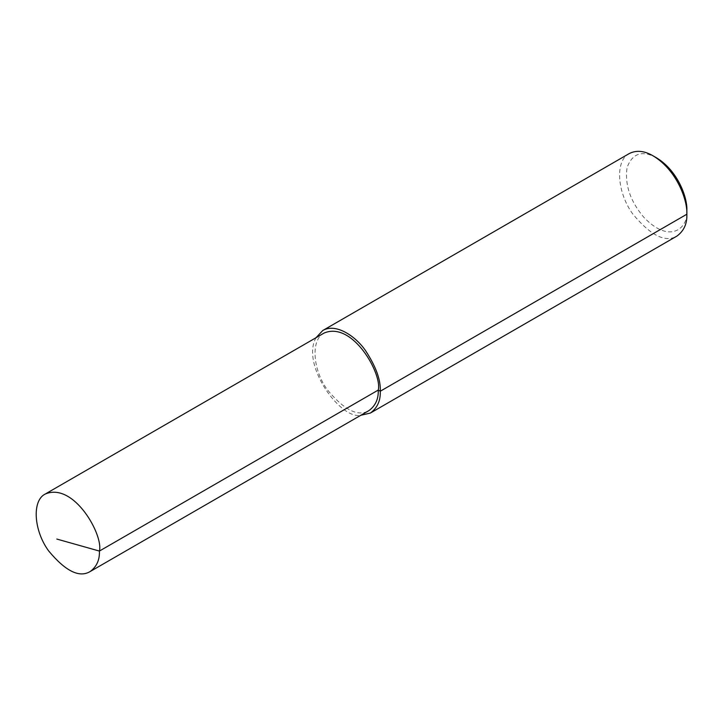 <?xml version="1.0" encoding="UTF-8"?>
<svg xmlns="http://www.w3.org/2000/svg" width="723" height="723" viewBox="0 0 723 723"><rect width="100%" height="100%" fill="white"/><g stroke="black" fill="none" stroke-linecap="round" stroke-linejoin="round"><path stroke-width="0.54" stroke-dasharray="3.62 2.71" d="M629.335 153.52C614.893 160.343 616.954 192.426 632.797 214.026C650.727 235.599 665.449 242.937 676.981 236.05M316.05 337.695C300.641 364.284 340.126 419.801 360.84 415.273M656.529 157.831C642.259 149.995 632.453 153.204 627.094 167.447C624.627 184.582 630.221 201.211 643.859 217.334C670.935 245.63 688.938 226.715 686.85 210.348M324.184 333.005C310.601 339.412 312.544 369.57 327.438 389.878C344.284 410.158 358.129 417.054 368.965 410.574"/><path stroke-width="1.08" d="M360.84 415.273L370.393 413.05L676.981 236.05C683.949 230.89 687.239 223.624 686.85 214.234C687.654 200.434 676.963 170.267 653.158 155.879C644.401 150.755 636.457 149.968 629.335 153.52L322.747 330.528L316.05 337.695M370.393 413.05C377.37 407.899 380.65 400.632 380.262 391.242C380.894 380.099 375.906 366.434 365.296 350.257C354.74 335.273 335.336 323.045 322.747 330.528M686.85 210.348L686.85 214.234L686.85 210.348C687.573 197.921 677.948 170.773 656.529 157.831L653.158 155.879M90.131 571.559L368.965 410.574C375.517 405.73 378.608 398.897 378.246 390.077C382.431 374.36 352.806 320.958 324.184 333.005L45.341 493.99C31.767 500.397 33.71 530.555 48.604 550.863C65.45 571.143 79.295 578.038 90.131 571.559C96.683 566.715 99.774 559.882 99.403 551.062C103.597 535.345 73.972 481.934 45.341 493.99M686.85 214.234L380.262 391.242L378.246 390.077L99.403 551.062L56.837 539.069M380.262 391.242L378.246 390.077"/></g></svg>
